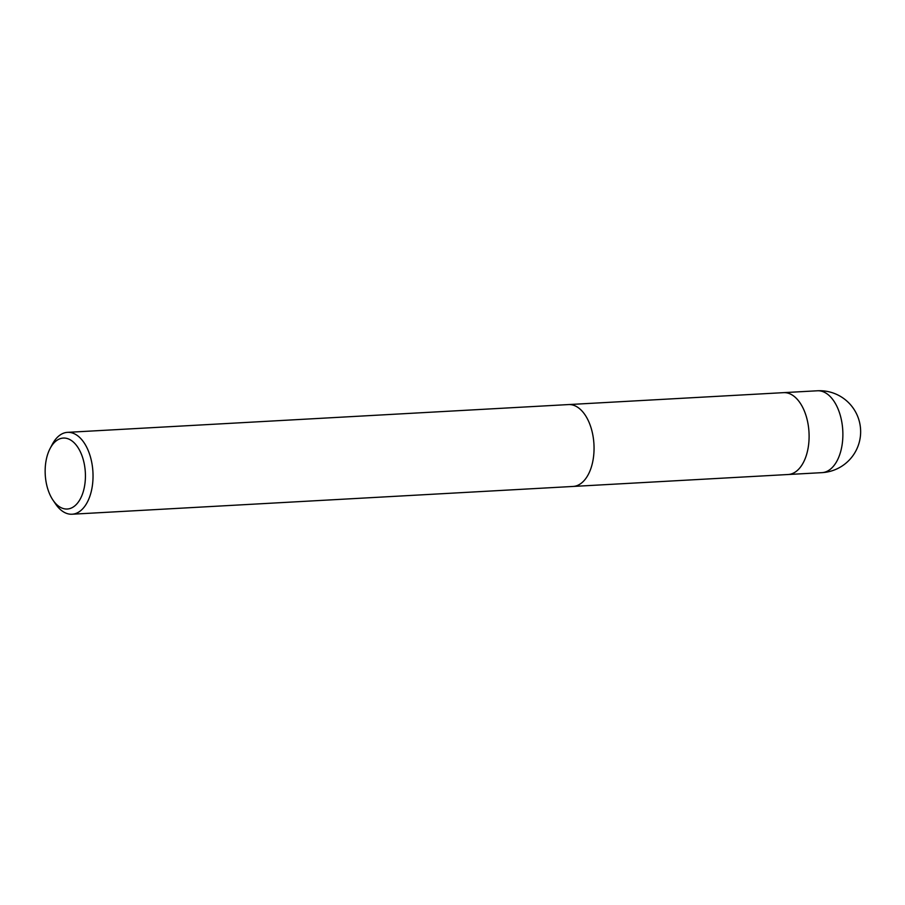 <?xml version="1.0" encoding="UTF-8"?>
<svg xmlns="http://www.w3.org/2000/svg" width="905" height="905" viewBox="0 0 905 905"><rect width="100%" height="100%" fill="white"/><g stroke="black" fill="none" stroke-linecap="round" stroke-linejoin="round"><path stroke-width="1.36" d="M783.458 392.657A40.997 23.168 86.8 0 1 783.594 392.646A40.997 23.168 86.8 0 1 808.934 431.334A40.997 23.168 86.8 0 1 789.217 474.412A40.997 23.168 86.8 0 1 788.131 474.514A40.997 23.168 86.8 0 1 788.006 474.525M50.137 448.439L52.309 444.332A40.997 23.168 86.8 0 1 66.438 432.454A40.997 23.168 86.8 0 1 67.524 432.352A40.997 23.168 86.8 0 1 92.864 471.041A40.997 23.168 86.8 0 1 73.158 514.119A40.997 23.168 86.8 0 1 72.072 514.221A40.997 23.168 86.8 0 1 55.612 504.006L52.999 500.16A35.533 20.08 86.8 0 1 50.137 448.439A35.533 20.08 86.8 0 1 62.388 438.156A35.533 20.08 86.8 0 1 85.217 470.758A35.533 20.08 86.8 0 1 68.203 508.927A35.533 20.08 86.8 0 1 52.999 500.16M67.524 432.352L568.555 404.569A40.997 23.168 86.8 0 1 593.884 443.258A40.997 23.168 86.8 0 1 574.177 486.336A40.997 23.168 86.8 0 1 573.091 486.449L72.072 514.221M817.373 390.779A40.997 23.168 86.8 0 1 828.233 394.75A40.997 23.168 86.8 0 1 842.725 439.174A40.997 23.168 86.8 0 1 822.996 472.546A40.997 23.168 86.8 0 1 821.91 472.648A40.997 40.997 0 0 0 860.451 427.737A40.997 40.997 0 0 0 817.373 390.779L783.594 392.646A40.997 23.168 86.8 0 1 794.454 396.616A40.997 23.168 86.8 0 1 808.878 442.002A40.997 23.168 86.8 0 1 788.131 474.514L573.227 486.438M783.594 392.646L568.679 404.569M821.91 472.648L788.131 474.514"/></g></svg>
